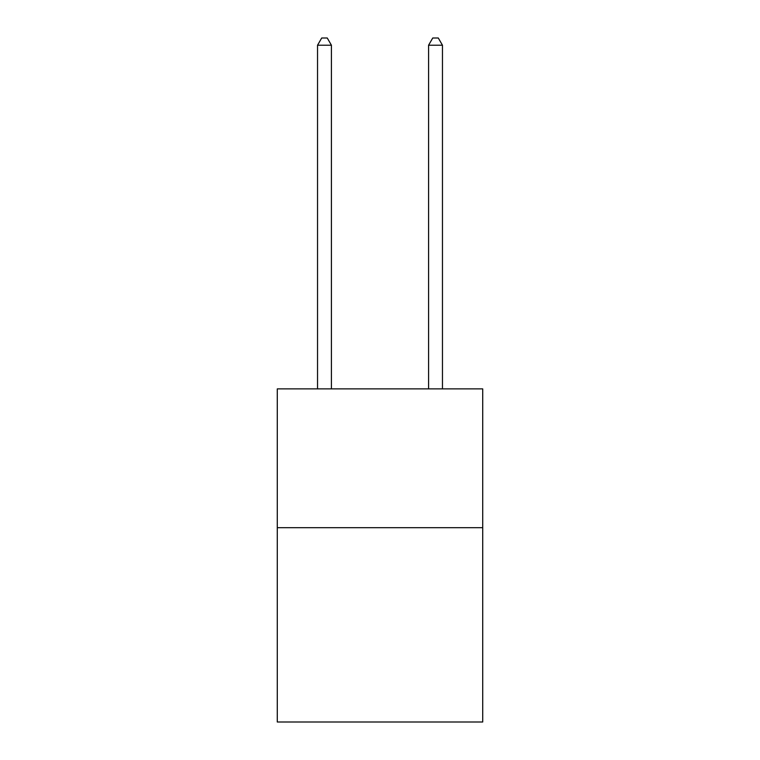 <?xml version="1.0" encoding="UTF-8"?>
<svg xmlns="http://www.w3.org/2000/svg" width="760" height="760" viewBox="0 0 760 760"><rect width="100%" height="100%" fill="white"/><g stroke="black" fill="none" stroke-linecap="round" stroke-linejoin="round"><path stroke-width="1.14" d="M482.714 527.678L482.714 722L277.286 722L277.286 388.882L482.714 388.882L482.714 527.678L277.286 527.678M331.417 388.882L331.417 45.22L317.537 45.22L317.537 388.882M317.537 45.22L321.708 38L327.256 38L331.417 45.22M442.462 388.882L442.462 45.22L428.583 45.22L428.583 388.882M428.583 45.22L432.744 38L438.292 38L442.462 45.22"/></g></svg>

